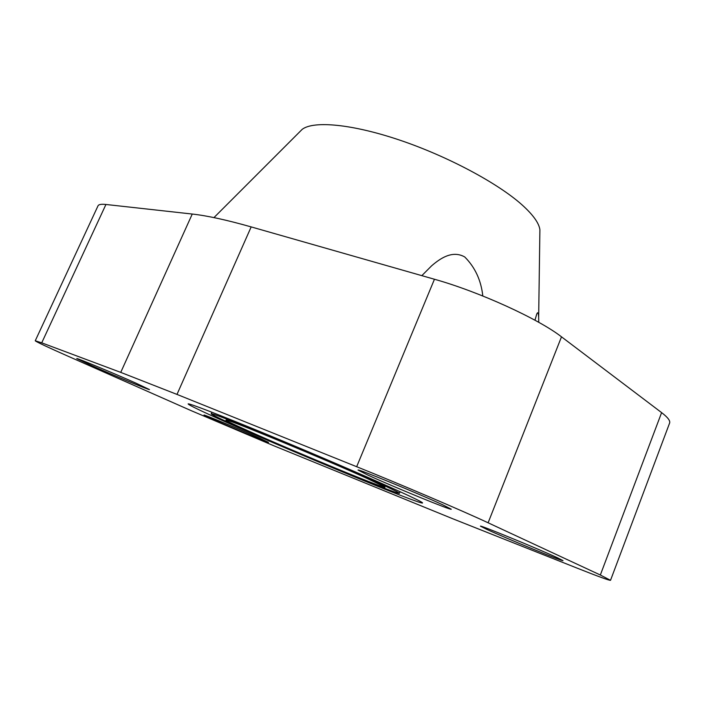 <?xml version="1.0" encoding="UTF-8"?>
<svg xmlns="http://www.w3.org/2000/svg" width="705" height="705" viewBox="0 0 705 705"><rect width="100%" height="100%" fill="white"/><g stroke="black" fill="none" stroke-linecap="round" stroke-linejoin="round"><path stroke-width="1.06" d="M366.838 478.325L384.075 486.582C395.734 493.403 297.51 453.024 249.42 431.425C231.002 423.185 223.432 419.413 226.702 420.11C232.342 420.894 327.287 460.277 366.838 478.325M368.468 475.355L358.078 470.103C355.646 467.812 418.885 493.685 442.617 504.754L451.262 509.213C452.002 510.825 392.976 486.635 368.468 475.355M91.641 365.587L76.792 358.581C75.488 357.364 114.043 373.377 136.003 383.176L149.478 389.574C150.13 390.517 113.805 375.439 91.641 365.587M487.093 529.517L480.51 526.194C478.14 524.203 538.92 549.116 557.585 557.84L563.013 560.634C563.85 562.008 506.49 538.461 487.093 529.517M214.382 419.969L204.027 415.069C202.688 413.941 240.555 429.636 259.123 437.937L268.49 442.387C269.187 443.26 233.205 428.332 214.382 419.969M534.972 320.229L536.681 314.254C537.748 311.566 538.409 312.562 538.664 317.232L538.761 322.326M299.66 131.879L302.225 129.315C313.637 120.581 351.962 123.983 399.726 140.119C447.446 156.21 497.58 183.018 521.841 204.679C532.98 214.681 538.999 223.027 539.898 229.715L539.845 233.337M421.837 275.646L431.566 265.864C440.449 258.171 452.548 250.055 464.745 256.964C475.082 267.327 481.101 280.334 482.81 295.985M378.726 483.075C354.721 472.174 310.112 453.024 272.844 437.629C235.496 422.207 211.271 412.91 211.174 413.782C211.712 414.699 221.264 419.299 239.832 427.591C293.165 451.508 399.488 495.43 399.435 493.306C399.568 492.821 392.659 489.402 378.726 483.075M397.981 490.759C414.593 498.329 422.788 502.401 422.577 502.973C421.713 505.247 291.491 451.429 225.027 421.678C201.233 411.077 188.931 405.155 188.112 403.93C188.165 402.819 218.224 414.337 265.371 433.813C312.421 453.245 368.636 477.408 397.981 490.759M105.935 204.476C101.308 203.983 98.665 204.432 98.013 205.834L35.25 340.771L41.727 342.841L105.935 204.476L192.254 214.047C206.953 215.651 226.587 219.942 251.174 226.904L434.447 279.25C478.589 291.562 538.47 318.827 561.497 336.831L661.607 412.619C667.767 417.334 670.437 420.814 669.609 423.062L610.521 580.321C609.287 580.532 598.219 576.496 577.333 568.212L452.883 518.809L273.866 445.789L190.826 410.504L68.456 356.395C47.209 346.992 36.14 341.784 35.25 340.771M41.727 342.841L120.74 372.381L176.99 394.412L356.668 466.71C399.964 484.088 462.057 510.596 488.116 522.793L600.334 575.007L610.521 580.321M600.334 575.007L661.607 412.619M488.116 522.793L561.497 336.831M356.668 466.71L434.447 279.25M176.99 394.412L251.174 226.904M120.74 372.381L192.254 214.047M539.898 229.715L538.664 317.232M211.174 413.782L211.861 412.213M399.435 493.306L400.087 491.72M302.225 129.315L213.95 217.607"/></g></svg>
